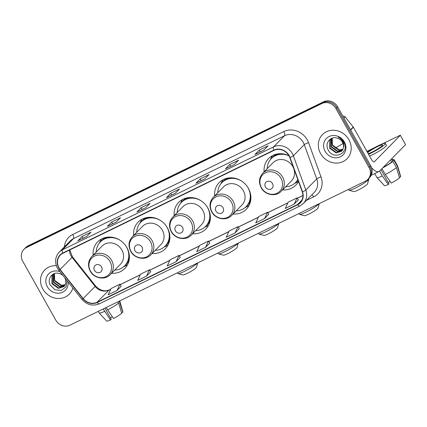 <?xml version="1.0" encoding="UTF-8"?>
<svg xmlns="http://www.w3.org/2000/svg" width="427" height="427" viewBox="0 0 427 427"><rect width="100%" height="100%" fill="white"/><g stroke="black" fill="none" stroke-linecap="round" stroke-linejoin="round"><path stroke-width="0.64" d="M282.573 189.903A19.028 17.229 -135.5 0 0 295.788 185.158A19.028 17.229 -135.5 0 0 298.478 181.47M233.099 214.018A19.028 17.229 -135.5 0 0 246.315 209.278A19.028 17.229 -135.5 0 0 248.386 188.318A19.028 17.229 -135.5 0 0 219.168 182.612A19.028 17.229 -135.5 0 0 214.658 195.908M192.598 233.766A19.028 17.229 -135.5 0 0 205.814 229.021A19.028 17.229 -135.5 0 0 207.885 208.061A19.028 17.229 -135.5 0 0 178.667 202.355A19.028 17.229 -135.5 0 0 174.163 215.651M152.097 253.51A19.028 17.229 -135.5 0 0 165.313 248.765A19.028 17.229 -135.5 0 0 167.384 227.804A19.028 17.229 -135.5 0 0 138.167 222.099A19.028 17.229 -135.5 0 0 133.662 235.394M111.602 273.253A19.028 17.229 -135.5 0 0 124.812 268.508A19.028 17.229 -135.5 0 0 126.888 247.548A19.028 17.229 -135.5 0 0 97.671 241.842A19.028 17.229 -135.5 0 0 93.161 255.138M288.935 155.727A19.028 17.229 -135.5 0 0 268.642 158.492A19.028 17.229 -135.5 0 0 264.132 171.787M367.844 179.377L369.552 177.643A10.771 9.752 -135.5 0 0 370.727 165.777L337.629 106.798A10.771 9.752 -135.5 0 0 323.549 101.802L28.065 245.856A10.771 9.752 -135.5 0 0 25.609 247.623L24.755 248.487A10.771 9.752 -135.5 0 1 27.211 246.726A10.771 9.752 -135.5 0 0 24.755 248.487L23.901 249.357A10.771 9.752 -135.5 0 0 22.727 261.223L55.825 320.202A10.771 9.752 -135.5 0 0 69.905 325.198L365.389 181.144A10.771 9.752 -135.5 0 0 367.844 179.377A10.771 9.752 -135.5 0 0 369.019 167.517L335.921 108.538A10.771 9.752 -135.5 0 0 321.841 103.542L26.357 247.596A10.771 9.752 -135.5 0 0 23.901 249.357M321.841 103.542L322.695 102.672L27.211 246.726L322.695 102.672A10.771 9.752 -135.5 0 1 336.775 107.668A10.771 9.752 -135.5 0 0 322.695 102.672L323.549 101.802M369.019 167.517L369.873 166.647L336.775 107.668L369.873 166.647A10.771 9.752 -135.5 0 1 368.698 178.513A10.771 9.752 -135.5 0 0 369.873 166.647L370.727 165.777M42.817 288.983A17.229 15.602 -135.5 0 0 69.281 294.155A17.229 15.602 -135.5 0 0 72.857 287.953A17.229 15.602 -135.5 0 1 69.281 294.155A17.229 15.602 -135.5 0 1 42.817 288.983A17.229 15.602 -135.5 0 1 44.696 270.003A17.229 15.602 -135.5 0 0 42.817 288.983M320.592 153.571A17.229 15.602 -135.5 0 0 347.05 158.737A17.229 15.602 -135.5 0 0 348.928 139.752A17.229 15.602 -135.5 0 0 322.465 134.585A17.229 15.602 -135.5 0 0 320.592 153.571A17.229 15.602 -135.5 0 0 347.05 158.737A17.229 15.602 -135.5 0 0 348.928 139.752A17.229 15.602 -135.5 0 0 322.465 134.585A17.229 15.602 -135.5 0 0 320.592 153.571M58.995 267.841A11.486 10.403 44.5 0 1 60.244 255.186A11.486 10.403 44.5 0 1 62.865 253.307L273.926 150.411A11.486 10.403 44.5 0 1 289.773 157.536L302.231 191.787A11.486 10.403 44.5 0 1 300.154 202.644A11.486 10.403 44.5 0 1 297.534 204.528L97.094 302.247A11.486 10.403 44.5 0 1 83.185 298.574L60.106 269.501A11.486 10.403 44.5 0 1 58.995 267.841M58.761 267.959A11.775 10.664 -135.5 0 0 59.897 269.656L82.977 298.729A11.775 10.664 -135.5 0 0 97.233 302.492L297.672 204.779A11.775 10.664 -135.5 0 0 302.487 191.712L290.029 157.462A11.775 10.664 -135.5 0 0 273.787 150.165L62.726 253.056A11.775 10.664 -135.5 0 0 58.761 267.959M263.817 150.144L268.087 145.799L259.232 150.117L254.962 154.462L263.817 150.144M255.095 154.366L263.881 150.08L255.132 154.35A2.872 1.158 64 0 0 255.095 154.366A2.872 1.158 64 0 0 254.962 154.462M260.214 151.868L259.232 150.117M234.3 164.534L238.565 160.189L229.71 164.507L225.445 168.852L234.3 164.534M230.697 166.258L229.71 164.507M204.779 178.924L209.049 174.579L200.194 178.897L195.924 183.242L204.779 178.924M204.837 178.865L196.094 183.13A2.872 1.158 64 0 0 196.062 183.146A2.872 1.158 64 0 0 195.924 183.242M201.176 180.648L200.194 178.897M86.708 236.489L90.972 232.144L82.117 236.462L77.853 240.807L86.708 236.489M77.986 240.705L86.766 236.425L78.018 240.695A2.872 1.158 64 0 0 77.986 240.705A2.872 1.158 64 0 0 77.853 240.807M83.105 238.213L82.117 236.462M116.224 222.099L120.494 217.754L111.639 222.072L107.369 226.417L116.224 222.099M107.503 226.315L116.283 222.035L107.54 226.299A2.872 1.158 64 0 0 107.503 226.315A2.872 1.158 64 0 0 107.369 226.417M112.621 223.823L111.639 222.072M145.746 207.709L150.01 203.364L141.156 207.677L136.886 212.027L145.746 207.709M142.138 209.433L141.156 207.677M175.262 193.319L179.532 188.969L170.677 193.287L166.407 197.632L175.262 193.319M175.321 193.26L166.578 197.52A2.872 1.158 64 0 0 166.541 197.536A2.872 1.158 64 0 0 166.407 197.632M171.659 195.043L170.677 193.287M56.332 265.685A17.229 15.602 -135.5 0 0 44.696 270.003A17.229 15.602 -135.5 0 1 56.332 265.685M264.607 218.544L267.526 212.272L258.671 216.59L255.752 222.862L264.607 218.544L268.823 214.226M294.128 204.154L297.048 197.882L288.193 202.201L285.273 208.472L294.128 204.154L298.345 199.836M176.052 261.719L178.972 255.442L170.117 259.76L167.197 266.037L176.052 261.719L180.269 257.401M146.536 276.109L149.455 269.837L140.595 274.15L137.681 280.427L146.536 276.109L150.747 271.791M117.014 290.499L119.934 284.227L111.079 288.545L108.159 294.817L117.014 290.499L121.231 286.181M235.09 232.939L238.01 226.662L229.155 230.98L226.235 237.252L235.09 232.939L239.307 228.616M205.574 247.329L209.838 242.984L208.488 241.052L199.633 245.37L196.714 251.647L205.574 247.329L208.488 241.052M178.972 255.442L180.279 257.417M149.455 269.837L150.763 271.807M119.934 284.227L121.241 286.197M238.01 226.662L239.317 228.637M267.526 212.272L268.834 214.242M297.048 197.882L298.356 199.852M65.096 284.953L61.141 285.631L54.619 280.95L54.469 273.568M65.203 284.724L61.477 285.284L54.96 280.603L54.229 278.66A8.113 7.344 -135.5 0 1 54.576 273.531M64.584 285.812L59.785 287.008L53.263 282.327L53.418 274.396L53.786 273.851M64.723 285.61L60.122 286.661L53.605 281.985L53.946 273.76M65.891 279.178L65.699 283.005A8.113 7.344 -135.5 0 0 64.728 277.737A8.113 7.344 -135.5 0 0 64.669 277.641M65.699 283.005L64.872 285.364L63.959 286.554L58.43 288.385L51.907 283.709L52.062 275.778L53.855 273.798M64.125 286.378L58.766 288.044L52.249 283.363L52.398 275.431L53.236 274.326M63.063 275.612A8.113 7.344 -135.5 0 0 59.449 273.563C52.718 271.156 46.815 278.82 50.21 284.98L54.95 289.752L61.274 290.424L66.062 286.853L67.156 280.774M59.919 271.657A11.705 10.6 -135.5 0 0 48.102 274.47A11.705 10.6 -135.5 0 0 47.365 286.768A11.705 10.6 -135.5 0 0 60.522 292.954A11.705 10.6 -135.5 0 0 68.096 281.953M60.437 272.501L60.703 272.645M112.301 316.802A7.179 0.929 -29.3 0 0 110.486 317.998M103.195 308.967L110.54 319.935L111.196 319.268L104.941 308.118M98.301 311.352L99.181 312.932A11.844 1.537 -29.3 0 0 99.208 312.97A11.844 1.537 -29.3 0 0 104.556 311.395M107.508 309.959A11.844 1.537 -29.3 0 0 118.61 302.983L121.738 313.317A9.335 1.212 -29.3 0 1 113.491 318.499L106.147 307.531M117.937 301.782L118.61 302.983M121.588 312.826L122.805 312.233L119.25 301.142M119.677 301.894A11.844 1.537 -29.3 0 0 119.864 301.377A11.844 1.537 -29.3 0 0 119.843 301.334L119.629 300.955M99.208 312.97L106.622 321.045A9.335 1.212 -29.3 0 0 110.54 319.935M122.805 312.233A9.335 1.212 -29.3 0 0 122.891 311.913L119.864 301.377M197.802 262.845L196.521 267.259A7.899 1.025 150.7 0 1 187.277 273.365A7.899 1.025 150.7 0 1 182.863 274.924L178.048 273.616A11.486 1.489 -29.3 0 0 184.469 271.348A11.486 1.489 -29.3 0 0 197.637 262.925M101.551 266.918A4.307 3.902 -135.5 0 0 95.92 264.921A4.307 3.902 -135.5 0 0 94.468 270.371A4.307 3.902 -135.5 0 0 100.099 272.373A4.307 3.902 -135.5 0 0 101.551 266.918M110.23 274.646L120.462 264.233A12.922 11.705 -135.5 0 0 121.866 249.992A12.922 11.705 -135.5 0 0 102.021 246.117L91.794 256.531C88.058 260.833 87.524 265.685 90.209 271.086C94.009 278.473 104.941 280.47 110.23 274.646A12.922 11.705 -135.5 0 0 111.639 260.406A12.922 11.705 -135.5 0 0 91.794 256.531M114.682 270.115A17.053 15.441 -135.5 0 0 124.684 265.824A17.053 15.441 -135.5 0 0 126.541 247.036A17.053 15.441 -135.5 0 0 125.735 245.728M120.43 240.513A17.053 15.441 -135.5 0 0 100.356 241.922A17.053 15.441 -135.5 0 0 96.246 252.005M111.778 237.193A17.053 15.441 -135.5 0 0 100.783 241.49L100.356 241.922M124.684 265.824L125.111 265.386A17.053 15.441 -135.5 0 0 129.216 254.316M177.456 272.762L177.867 273.493A11.486 1.489 -29.3 0 0 178.048 273.616M127.545 264.745A18.665 16.904 44.5 0 1 125.666 265.813L123.627 266.795M99.406 243L100.345 240.945A18.665 16.904 44.5 0 1 101.38 239.045M238.303 243.102L237.017 247.516A7.899 1.025 150.7 0 1 227.778 253.622A7.899 1.025 150.7 0 1 223.364 255.181L218.549 253.873A11.486 1.489 -29.3 0 0 224.97 251.604A11.486 1.489 -29.3 0 0 238.138 243.182M142.052 247.174A4.307 3.902 -135.5 0 0 136.416 245.178A4.307 3.902 -135.5 0 0 134.964 250.628A4.307 3.902 -135.5 0 0 140.6 252.629A4.307 3.902 -135.5 0 0 142.052 247.174M150.731 254.903L160.958 244.49A12.922 11.705 -135.5 0 0 162.367 230.249A12.922 11.705 -135.5 0 0 142.522 226.374L132.29 236.788C128.554 241.09 128.025 245.941 130.705 251.343C134.51 258.73 145.442 260.726 150.731 254.903A12.922 11.705 -135.5 0 0 152.14 240.663A12.922 11.705 -135.5 0 0 132.29 236.788M155.182 250.371A17.053 15.441 -135.5 0 0 165.185 246.075A17.053 15.441 -135.5 0 0 167.042 227.292A17.053 15.441 -135.5 0 0 166.236 225.984M160.926 220.77A17.053 15.441 -135.5 0 0 140.857 222.179A17.053 15.441 -135.5 0 0 136.741 232.256M152.279 217.45A17.053 15.441 -135.5 0 0 141.284 221.746L140.857 222.179M165.185 246.075L165.612 245.642A17.053 15.441 -135.5 0 0 169.711 234.572M217.957 253.019L218.368 253.75A11.486 1.489 -29.3 0 0 218.549 253.873M168.046 245.002A18.665 16.904 44.5 0 1 166.162 246.069L164.128 247.052M139.907 223.252L140.846 221.202A18.665 16.904 44.5 0 1 141.881 219.302M278.799 223.358L277.518 227.772A7.899 1.025 150.7 0 1 268.279 233.879A7.899 1.025 150.7 0 1 263.865 235.437L259.045 234.129A11.486 1.489 -29.3 0 0 265.466 231.861A11.486 1.489 -29.3 0 0 278.639 223.438M182.548 227.431A4.307 3.902 -135.5 0 0 176.917 225.435A4.307 3.902 -135.5 0 0 175.465 230.884A4.307 3.902 -135.5 0 0 181.096 232.88A4.307 3.902 -135.5 0 0 182.548 227.431M191.232 235.16L201.459 224.746A12.922 11.705 -135.5 0 0 202.868 210.506A12.922 11.705 -135.5 0 0 183.023 206.631L172.791 217.044C169.055 221.341 168.526 226.193 171.206 231.599C175.011 238.987 185.942 240.983 191.232 235.16A12.922 11.705 -135.5 0 0 192.636 220.919A12.922 11.705 -135.5 0 0 172.791 217.044M195.683 230.628A17.053 15.441 -135.5 0 0 205.686 226.331A17.053 15.441 -135.5 0 0 207.543 207.549A17.053 15.441 -135.5 0 0 206.737 206.241M201.427 201.026A17.053 15.441 -135.5 0 0 181.358 202.435A17.053 15.441 -135.5 0 0 177.242 212.513M192.774 197.701A17.053 15.441 -135.5 0 0 181.785 201.998L181.358 202.435M205.686 226.331L206.113 225.899A17.053 15.441 -135.5 0 0 210.212 214.829M258.458 233.275L258.863 234.007A11.486 1.489 -29.3 0 0 259.045 234.129M208.541 225.259A18.665 16.904 44.5 0 1 206.663 226.326L204.629 227.303M180.402 203.508L181.347 201.459A18.665 16.904 44.5 0 1 182.382 199.558M319.3 203.615L318.019 208.029A7.899 1.025 150.7 0 1 308.78 214.135A7.899 1.025 150.7 0 1 304.36 215.694L299.546 214.381A11.486 1.489 -29.3 0 0 305.967 212.118A11.486 1.489 -29.3 0 0 319.134 203.695M223.049 207.687A4.307 3.902 -135.5 0 0 217.418 205.691A4.307 3.902 -135.5 0 0 215.966 211.141A4.307 3.902 -135.5 0 0 221.597 213.137A4.307 3.902 -135.5 0 0 223.049 207.687M231.728 215.411L241.96 204.997A12.922 11.705 -135.5 0 0 243.369 190.762A12.922 11.705 -135.5 0 0 223.518 186.887L213.292 197.301C209.556 201.597 209.027 206.449 211.707 211.856C215.507 219.243 226.438 221.234 231.728 215.411A12.922 11.705 -135.5 0 0 233.137 201.176A12.922 11.705 -135.5 0 0 213.292 197.301M236.179 210.885A17.053 15.441 -135.5 0 0 246.187 206.588A17.053 15.441 -135.5 0 0 248.044 187.805A17.053 15.441 -135.5 0 0 247.233 186.498M241.928 181.283A17.053 15.441 -135.5 0 0 221.859 182.692A17.053 15.441 -135.5 0 0 217.743 192.769M233.275 177.958A17.053 15.441 -135.5 0 0 222.286 182.254L221.859 182.692M246.187 206.588L246.614 206.156A17.053 15.441 -135.5 0 0 250.713 195.086M298.953 213.532L299.364 214.263A11.486 1.489 -29.3 0 0 299.546 214.381M249.042 205.515A18.665 16.904 44.5 0 1 247.164 206.583L245.125 207.559M220.903 183.765L221.848 181.715A18.665 16.904 44.5 0 1 222.883 179.815M368.885 179.116L367.492 183.909A7.899 1.025 150.7 0 1 358.253 190.015A7.899 1.025 150.7 0 1 353.834 191.574L349.019 190.266A11.486 1.489 -29.3 0 0 355.44 187.997A11.486 1.489 -29.3 0 0 368.885 179.116A11.486 1.489 -29.3 0 0 368.875 178.897L368.672 178.539M272.522 183.567A4.307 3.902 -135.5 0 0 266.891 181.571A4.307 3.902 -135.5 0 0 265.439 187.021A4.307 3.902 -135.5 0 0 271.07 189.022A4.307 3.902 -135.5 0 0 272.522 183.567M281.201 191.296L291.433 180.883A12.922 11.705 -135.5 0 0 292.842 166.642A12.922 11.705 -135.5 0 0 272.992 162.767L262.765 173.181C259.029 177.483 258.5 182.329 261.18 187.736C264.98 195.123 275.911 197.119 281.201 191.296A12.922 11.705 -135.5 0 0 282.61 177.056A12.922 11.705 -135.5 0 0 262.765 173.181M289.004 155.85A17.053 15.441 -135.5 0 0 271.332 158.572A17.053 15.441 -135.5 0 0 267.217 168.649M282.749 153.843A17.053 15.441 -135.5 0 0 271.759 158.139L271.332 158.572M285.652 186.764A17.053 15.441 -135.5 0 0 295.66 182.468L296.087 182.035A17.053 15.441 -135.5 0 0 297.87 179.799M295.66 182.468A17.053 15.441 -135.5 0 0 297.811 179.634M348.427 189.412L348.838 190.143A11.486 1.489 -29.3 0 0 349.019 190.266M298.462 181.427A18.665 16.904 44.5 0 1 296.637 182.462L294.598 183.439M270.376 159.645L271.321 157.595A18.665 16.904 44.5 0 1 272.357 155.695M343.014 116.309L343.014 116.309A1.793 1.628 44.5 0 1 345.187 116.886L353.209 126.984A1.793 1.628 44.5 0 1 353.38 127.246L350.658 130.016M371.538 167.565A14.358 5.802 64 0 0 378.952 171.521A14.358 5.802 64 0 0 379.63 171.03L405.559 144.636L400.334 135.322L374.404 161.721A3.592 1.452 -116 0 1 374.233 161.844A3.592 1.452 -116 0 1 371.597 159.703L353.38 127.246M400.334 135.322L405.559 144.636M400.425 135.162L380.98 144.475M375.482 147.155L366.937 151.398M368.218 153.688A8.972 1.164 -29.3 0 0 372.072 152.081A8.972 1.164 -29.3 0 0 382.571 144.972A8.972 1.164 -29.3 0 0 377.409 146.653A8.972 1.164 -29.3 0 0 367.658 152.685M390.075 181.384A7.179 0.929 -29.3 0 0 388.255 182.58M379.576 171.083L382.325 175.977L388.308 184.517L388.965 183.85L380.996 169.642M383.243 167.357A10.408 1.35 -29.3 0 0 391.698 161.94L392.893 161.358L396.379 167.565L399.507 177.899A9.335 1.212 -29.3 0 1 391.265 183.082L385.277 174.542L381.973 168.649M390.556 159.906L391.698 161.94M399.357 177.408L400.574 176.815L397.446 166.477L393.961 160.269L392.765 160.856L391.623 158.823M392.765 160.856A10.408 1.35 -29.3 0 0 392.877 160.413L391.853 158.588M369.579 156.111A12.207 1.585 -29.3 0 0 372.157 154.921A12.207 1.585 -29.3 0 0 386.43 145.255L385.384 143.392A12.207 1.585 -29.3 0 0 378.37 145.671A12.207 1.585 -29.3 0 0 367.343 152.124M368.533 154.248A12.207 1.585 -29.3 0 0 371.111 153.058A12.207 1.585 -29.3 0 0 385.384 143.392M382.8 167.806A11.844 1.537 -29.3 0 0 392.893 161.358M393.961 160.269A11.844 1.537 -29.3 0 0 394.132 159.709A11.844 1.537 -29.3 0 0 392.52 159.773M374.741 173.575L376.95 177.515A11.844 1.537 -29.3 0 0 376.982 177.552A11.844 1.537 -29.3 0 0 382.325 175.977M385.277 174.542A11.844 1.537 -29.3 0 0 396.379 167.565M397.446 166.477A11.844 1.537 -29.3 0 0 397.633 165.964A11.844 1.537 -29.3 0 0 397.617 165.916L394.132 159.709M376.982 177.552L384.391 185.628A9.335 1.212 -29.3 0 0 388.308 184.517M400.574 176.815A9.335 1.212 -29.3 0 0 400.665 176.495L397.633 165.964M342.865 149.541L338.91 150.213L332.393 145.532L332.238 138.151M342.977 149.306L339.246 149.866L332.729 145.185L332.003 143.248A8.113 7.344 -135.5 0 1 332.35 138.113M342.353 150.395L337.554 151.59L331.037 146.909L331.187 138.978L331.56 138.433M342.491 150.192L337.896 151.249L331.373 146.568L331.715 138.343M343.468 147.587A8.113 7.344 -135.5 0 0 342.497 142.324A8.113 7.344 -135.5 0 0 337.223 138.145C330.487 135.738 324.584 143.403 327.984 149.562C333.156 160.915 349.878 153.197 344.071 142.613L343.794 142.079C342.475 139.789 340.613 138.124 338.205 137.083C340.474 138.305 342.118 140.008 343.132 142.202C343.959 144.091 344.071 145.885 343.468 147.587L342.646 149.946L341.733 151.142L336.198 152.973L329.681 148.292L329.831 140.36L331.63 138.38M341.899 150.966L336.54 152.626L330.018 147.945L330.172 140.013L331.005 138.908M325.134 151.35A11.705 10.6 -135.5 0 0 340.436 156.778A11.705 10.6 -135.5 0 0 344.381 141.967A11.705 10.6 -135.5 0 0 329.078 136.539A11.705 10.6 -135.5 0 0 325.134 151.35M28.065 245.856L26.357 247.596M337.629 106.798L335.921 108.538M69.425 250.11A11.486 10.403 -135.5 0 0 70.946 255.677A11.486 10.403 -135.5 0 0 72.056 257.332L95.136 286.405A11.486 10.403 -135.5 0 0 109.045 290.077L110.753 289.244M64.381 246.881A17.95 16.253 44.5 0 1 72.75 234.466L283.811 131.569A3.592 1.452 -116 0 1 284.483 135.759L73.428 238.656A14.358 13.002 -135.5 0 0 70.151 241.009L59.225 252.133A14.358 13.002 44.5 0 1 62.497 249.779A3.592 1.452 64 0 0 62.726 253.056M283.811 131.569A17.95 16.253 44.5 0 1 307.28 139.896A17.95 16.253 44.5 0 1 308.566 142.698L321.024 176.949A17.95 16.253 44.5 0 1 313.685 196.863L306.34 200.444M303.261 142.421A14.358 13.002 -135.5 0 0 284.483 135.759L273.558 146.883A14.358 13.002 44.5 0 1 293.36 155.791L305.823 190.042A14.358 13.002 44.5 0 1 303.229 203.615L314.155 192.492A14.358 13.002 -135.5 0 0 316.749 178.913L304.291 144.662A14.358 13.002 -135.5 0 0 303.261 142.421M59.225 252.133C55.083 256.894 54.507 262.274 57.48 268.268L58.841 270.296L59.897 269.656M58.841 270.296L81.92 299.37C86.953 304.942 92.76 306.421 99.342 303.81A3.592 1.452 -116 0 1 97.233 302.492M297.672 204.779A3.592 1.452 64 0 0 299.781 206.092L303.229 203.615M302.487 191.712A3.592 0.71 -20 0 0 305.823 190.042L316.749 178.913A3.592 0.71 160 0 1 321.024 176.949M81.92 299.37L82.977 298.729M290.029 157.462A3.592 0.71 -20 0 0 293.36 155.791L304.291 144.662A3.592 0.71 160 0 1 308.566 142.698M273.787 150.165A3.592 1.452 -116 0 1 273.558 146.883L62.497 249.779L73.428 238.656A3.592 1.452 -116 0 0 72.75 234.466M311.87 194.813A3.592 1.452 -116 0 1 313.685 196.863M297.534 204.528L301.99 199.991M60.106 269.501L72.056 257.332A6.464 0.374 141.6 0 0 72.43 256.835L95.509 285.909A6.464 0.374 141.6 0 1 95.136 286.405L83.185 298.574M97.094 302.247L109.045 290.077A6.464 2.61 -116 0 1 109.349 289.858L110.796 289.154M120.206 284.638L140.269 274.855M149.728 270.248L169.791 260.465M179.244 255.853L199.308 246.075M208.76 241.463L228.824 231.685M238.282 227.073L258.346 217.29M267.798 212.683L287.862 202.9M297.32 198.293L302.924 195.561M110.022 261.596A11.871 10.75 -135.5 0 0 94.495 256.093A11.871 10.75 -135.5 0 0 90.497 271.118A11.871 10.75 -135.5 0 0 106.019 276.621A11.871 10.75 -135.5 0 0 110.022 261.596M124.342 266.16A17.213 15.585 -135.5 0 0 129.205 259.632M106.467 237.295A17.213 15.585 -135.5 0 0 100.025 242.274M150.517 241.853A11.871 10.75 -135.5 0 0 134.996 236.35A11.871 10.75 -135.5 0 0 130.993 251.375A11.871 10.75 -135.5 0 0 146.52 256.878A11.871 10.75 -135.5 0 0 150.517 241.853M164.843 246.416A17.213 15.585 -135.5 0 0 169.706 239.883M146.968 217.551A17.213 15.585 -135.5 0 0 140.526 222.526M191.018 222.109A11.871 10.75 -135.5 0 0 175.497 216.601A11.871 10.75 -135.5 0 0 171.494 231.626A11.871 10.75 -135.5 0 0 187.015 237.134A11.871 10.75 -135.5 0 0 191.018 222.109M205.344 226.673A17.213 15.585 -135.5 0 0 210.207 220.14M187.469 197.808A17.213 15.585 -135.5 0 0 181.027 202.782M231.519 202.366A11.871 10.75 -135.5 0 0 215.998 196.858A11.871 10.75 -135.5 0 0 211.995 211.883A11.871 10.75 -135.5 0 0 227.516 217.391A11.871 10.75 -135.5 0 0 231.519 202.366M245.84 206.924A17.213 15.585 -135.5 0 0 250.702 200.396M227.965 178.059A17.213 15.585 -135.5 0 0 221.522 183.039M343.014 143.413A11.486 1.489 150.7 0 1 335.094 148.078M280.993 178.246A11.871 10.75 -135.5 0 0 265.471 172.743A11.871 10.75 -135.5 0 0 261.468 187.763A11.871 10.75 -135.5 0 0 276.99 193.271A11.871 10.75 -135.5 0 0 280.993 178.246M295.313 182.809A17.213 15.585 -135.5 0 0 298.009 180.178M277.438 153.944A17.213 15.585 -135.5 0 0 270.996 158.919M374.404 161.721L374.036 161.897M350.503 129.739L353.209 126.984M345.187 116.886L343.981 118.114M99.342 303.81L299.781 206.092M95.509 285.909C99.977 290.573 104.588 291.887 109.349 289.858M120.168 284.579L140.312 274.764M149.69 270.19L169.834 260.369M179.207 255.8L199.35 245.979M208.728 241.41L228.872 231.589M238.245 227.02L258.388 217.199M267.766 212.63L287.91 202.809M297.283 198.235L302.924 195.486M72.43 256.835L69.734 249.96M175.321 193.255L166.541 197.536M204.843 178.865L196.062 183.146M378.952 171.521L371.202 175.3"/></g></svg>
